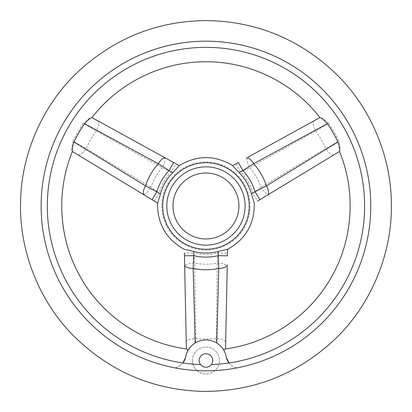 <?xml version="1.0" encoding="UTF-8"?>
<svg xmlns="http://www.w3.org/2000/svg" width="412" height="412" viewBox="0 0 412 412"><rect width="100%" height="100%" fill="white"/><g stroke="black" fill="none" stroke-linecap="round" stroke-linejoin="round"><path stroke-width="0.31" stroke-dasharray="2.06 1.54" d="M196.957 370.579C202.951 375.126 208.951 375.126 214.956 370.579A13.493 13.493 0 0 0 211.459 348.202A13.493 13.493 0 0 0 196.957 370.579M227.589 249.286L218.272 251.418L217.253 263.052L216.156 342.619C209.368 339.035 202.565 339.035 195.757 342.619L194.655 263.052L193.671 252.947L184.401 253.138L186.384 348.892L188.052 350.324C187.1 351.714 186.275 354.083 185.585 357.431L182.902 362.957C180.492 365.717 177.871 367.36 175.048 367.901A14.029 14.029 0 0 0 185.585 357.431A20.605 20.605 0 0 1 226.322 357.431A14.029 14.029 0 0 0 236.859 367.901C234.037 367.365 231.42 365.717 229.005 362.957M216.156 342.619C219.627 344.772 222.192 347.337 223.855 350.324L225.529 348.892L227.223 266.791A9.27 3.543 -178.8 0 0 217.253 263.052A58.164 58.164 0 0 1 194.655 263.052A9.27 3.543 178.8 0 0 184.684 266.791M227.455 255.831L227.506 253.138L218.236 252.947A48.528 48.528 0 0 1 193.671 252.947L193.64 251.418L184.319 249.286M254.256 203.095L251.449 193.954A47.061 47.061 0 0 0 239.13 172.623L249.713 167.684L315.71 130.898L328.611 123.312A147.923 147.923 0 0 1 338.891 141.12L325.871 148.5L261.012 187.259L252.757 193.166L257.557 201.097L259.859 199.702M328.611 123.312C324.265 119.279 321.37 117.374 319.918 117.605L247.962 157.183A9.27 3.543 -118.8 0 0 249.713 167.684A58.164 58.164 0 0 1 261.012 187.259A9.27 3.543 -121.2 0 0 269.237 194.026L339.488 151.503C340.415 150.359 340.214 146.893 338.891 141.12M238.363 162.467L232.62 165.624L239.13 172.623M73.017 141.12C71.693 146.899 71.497 150.359 72.419 151.503L142.676 194.026A9.27 3.543 121.2 0 0 150.895 187.259L86.036 148.5L73.017 141.12A147.923 147.923 0 0 1 83.296 123.312L96.202 130.898L162.194 167.684L172.777 172.623L179.287 165.624M165.583 158.084L91.994 117.605C90.537 117.379 87.638 119.279 83.296 123.312M223.855 350.324C224.813 351.714 225.632 354.083 226.322 357.431C225.555 353.841 224.679 351.385 223.706 350.061M195.159 342.975C202.328 338.937 209.528 338.937 216.753 342.975M188.052 350.324C189.716 347.337 192.28 344.772 195.757 342.619M218.272 251.418A47.061 47.061 0 0 1 193.64 251.418M161.849 206A44.105 44.105 0 0 0 228.006 244.192A44.105 44.105 0 0 0 228.006 167.808A44.105 44.105 0 0 0 161.849 206M152.049 199.702L157.652 203.095L160.464 193.954A47.061 47.061 0 0 1 172.777 172.623M166.808 206A39.145 39.145 0 0 0 225.529 239.902A39.145 39.145 0 0 0 225.529 172.098A39.145 39.145 0 0 0 166.808 206M154.351 201.097L159.156 193.166A48.528 48.528 0 0 1 171.438 171.886L175.909 163.765L173.545 162.467M160.464 193.954L150.895 187.259A58.164 58.164 0 0 1 162.194 167.684A9.27 3.543 -61.2 0 0 163.945 157.183M199.156 360.521A6.798 6.798 0 0 0 209.353 366.407A6.798 6.798 0 0 0 209.353 354.634A6.798 6.798 0 0 0 199.156 360.521M192.461 360.521A13.493 13.493 0 0 0 212.7 372.206A13.493 13.493 0 0 0 212.7 348.835A13.493 13.493 0 0 0 192.461 360.521M97.685 120.737A9.27 3.6 -61.2 0 1 96.202 130.898A132.988 132.988 0 0 0 86.036 148.5A9.27 3.6 121.2 0 1 77.981 154.871M314.222 120.737A9.27 3.6 -118.8 0 0 315.71 130.898A132.988 132.988 0 0 1 325.871 148.5A9.27 3.6 -121.2 0 0 333.926 154.871M236.004 163.765L240.469 171.886A48.528 48.528 0 0 1 252.757 193.166L251.449 193.954M186.25 342.393A9.27 3.6 178.8 0 1 195.793 338.602A132.988 132.988 0 0 0 216.115 338.602A9.27 3.6 -178.8 0 1 225.663 342.393L225.529 348.892"/><path stroke-width="0.62" d="M196.957 370.579A164.821 164.821 0 0 1 42.431 185.328A164.821 164.821 0 0 1 216.31 41.504A164.821 164.821 0 0 1 370.779 206A164.821 164.821 0 0 1 123.543 348.743A164.821 164.821 0 0 1 123.543 63.257A164.821 164.821 0 0 1 370.779 206A164.821 164.821 0 0 1 214.956 370.579M182.902 362.957A158.641 158.641 0 0 1 48.06 190.602A158.641 158.641 0 0 1 213.663 47.545A158.641 158.641 0 0 1 229.005 362.957A158.641 158.641 0 0 1 211.433 364.548C207.792 368.179 204.136 368.179 200.474 364.548A158.641 158.641 0 0 1 182.902 362.957A14.029 14.029 0 0 0 185.585 357.431A20.605 20.605 0 0 1 226.322 357.431A14.029 14.029 0 0 0 229.005 362.957L226.322 357.431L229.005 362.957A158.641 158.641 0 0 0 339.328 120.098A158.641 158.641 0 0 0 72.584 120.098A158.641 158.641 0 0 0 182.902 362.957L185.585 357.431C186.353 353.841 187.228 351.385 188.207 350.061L186.384 348.892L184.401 253.138M211.433 364.548A6.798 6.798 0 0 0 208.07 354.062A6.798 6.798 0 0 0 200.474 364.548M227.223 266.791L225.529 348.892L223.706 350.061C222.444 347.625 220.126 345.266 216.753 342.975L218.757 268.428L218.185 255.641L227.455 255.831L227.589 249.286L227.506 253.138M269.237 194.026L259.859 199.702L255.059 191.771L266.42 185.869L337.989 141.986C339.581 147.439 340.08 150.612 339.488 151.503L257.557 201.097M247.962 157.183L319.913 117.605C320.979 117.538 323.482 119.557 327.411 123.662L253.622 163.698L242.833 170.589L238.363 162.467L232.62 165.624L239.13 172.623A47.061 47.061 0 0 1 251.449 193.954L255.059 191.771A51.124 51.124 0 0 0 242.833 170.589L239.13 172.623M72.419 151.503C71.832 150.617 72.332 147.445 73.918 141.986L145.488 185.869L156.848 191.771L152.049 199.702L72.419 151.503M84.496 123.662C88.425 119.557 90.928 117.538 91.994 117.605L173.545 162.467L169.08 170.589L158.29 163.698L84.496 123.662A146.739 146.739 0 0 0 73.918 141.986M337.989 141.986A146.739 146.739 0 0 0 327.411 123.662M184.458 255.831L193.728 255.641L193.156 268.428L195.159 342.975C191.796 345.246 189.479 347.61 188.207 350.061M218.272 251.418A47.061 47.061 0 0 1 193.64 251.418L193.728 255.641A51.124 51.124 0 0 0 218.185 255.641L218.272 251.418L227.589 249.286M162.689 206A43.265 43.265 0 0 0 227.589 243.471A43.265 43.265 0 0 0 227.589 168.529A43.265 43.265 0 0 0 162.689 206M160.464 193.954A47.061 47.061 0 0 1 172.777 172.623L169.08 170.589A51.124 51.124 0 0 0 156.848 191.771L160.464 193.954L157.652 203.095L142.676 194.026M144.277 194.994A9.27 3.703 121.2 0 1 145.488 185.869A63.726 63.726 0 0 1 158.29 163.698A9.27 3.703 118.8 0 1 165.583 158.084L179.287 165.624L172.777 172.623M254.256 203.095L251.449 193.954M184.319 249.286L193.64 251.418M166.808 206A39.145 39.145 0 0 0 225.529 239.902A39.145 39.145 0 0 0 225.529 172.098A39.145 39.145 0 0 0 166.808 206A39.145 39.145 0 0 0 225.529 239.902A39.145 39.145 0 0 0 225.529 172.098A39.145 39.145 0 0 0 166.808 206M179.287 165.624L175.909 163.765M184.643 264.916A9.27 3.703 -1.2 0 0 193.156 268.428A63.726 63.726 0 0 0 218.757 268.428A9.27 3.703 1.2 0 0 227.264 264.916M267.635 194.994A9.27 3.703 -121.2 0 0 266.42 185.869A63.726 63.726 0 0 0 253.622 163.698A9.27 3.703 -118.8 0 0 246.325 158.084M172.988 206A32.965 32.965 0 0 0 222.439 234.546A32.965 32.965 0 0 0 222.439 177.454A32.965 32.965 0 0 0 172.988 206M391.379 206C391.781 159.027 372.062 109.71 337.825 75.638C301.723 40.309 258.741 21.965 208.869 20.6C158.975 20.394 115.437 37.384 78.244 71.559C42.951 104.54 21.692 153.213 20.621 200.175C18.679 248.014 37.667 299.019 72.085 334.307C108.449 370.944 152.1 389.973 203.044 391.4C254.003 391.575 298.231 373.926 335.728 338.448C371.238 304.257 391.817 253.874 391.379 206M72.43 151.503C56.274 190.462 58.586 236.473 78.568 273.619C99.694 314.083 141.125 343.005 186.389 348.887M91.994 117.611C117.662 84.141 158.661 63.139 200.819 61.872C246.428 59.936 292.19 81.355 319.913 117.611M225.518 348.887C267.342 343.392 306.028 318.388 328.204 282.508C352.687 243.981 357.019 193.64 339.478 151.503M157.626 203.09L157.538 206C158.285 225.488 167.21 239.923 184.308 249.306M179.272 165.598C197.06 154.953 214.848 154.953 232.636 165.598M254.281 203.09C254.611 223.819 245.712 239.223 227.599 249.306"/></g></svg>
